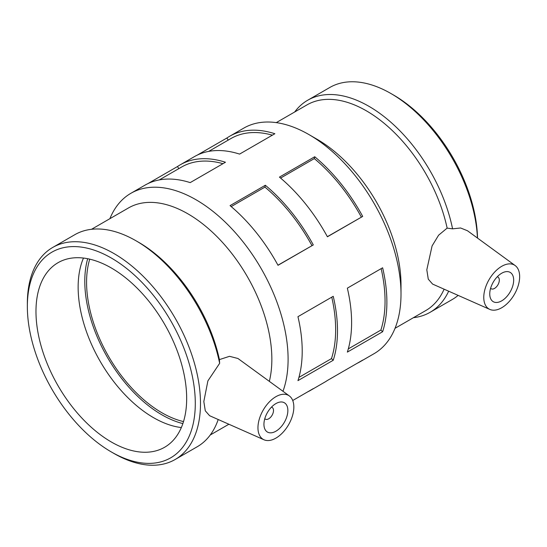 <?xml version="1.0" encoding="UTF-8"?>
<svg xmlns="http://www.w3.org/2000/svg" width="547" height="547" viewBox="0 0 547 547"><rect width="100%" height="100%" fill="white"/><g stroke="black" fill="none" stroke-linecap="round" stroke-linejoin="round"><path stroke-width="0.82" d="M292.72 400.5L313.301 388.623A130.241 75.199 60 0 1 310.518 390.367A130.241 75.199 60 0 1 307.619 391.898M310.518 390.367L324.631 382.216A130.241 75.199 -120 0 0 327.414 380.473L362.695 360.104A130.241 75.199 60 0 1 359.912 361.847A130.241 75.199 60 0 1 357.013 363.379M147.895 183.621L177.502 166.527A130.241 75.199 60 0 1 180.278 164.784A130.241 75.199 60 0 1 225.467 162.247L190.185 182.616A130.241 75.199 -120 0 0 144.996 185.153L130.883 193.303A130.241 75.199 -120 0 0 109.885 218.684M222.978 163.683A127.636 73.695 -120 0 0 181.583 167.04L159.259 179.929M177.502 166.527L178.794 168.647M197.296 155.102L226.896 138.008A130.241 75.199 60 0 1 229.672 136.265A130.241 75.199 60 0 1 274.861 133.728L239.579 154.097A130.241 75.199 -120 0 0 194.39 156.633L180.278 164.784M272.372 135.164A127.636 73.695 -120 0 0 230.978 138.521L208.653 151.41M226.896 138.008L228.188 140.128M313.301 244.933L278.013 265.302A130.241 75.199 -120 0 0 230.048 205.631L265.329 185.262A130.241 75.199 60 0 1 313.301 244.933L277.958 265.199M311.94 245.582A127.636 73.695 -120 0 0 264.933 187.108L231.19 206.588M265.329 185.262L264.933 187.108M362.695 216.414L327.414 236.783A130.241 75.199 -120 0 0 279.442 177.112L314.73 156.743A130.241 75.199 60 0 1 362.695 216.414L327.359 236.68M361.335 217.063A127.636 73.695 -120 0 0 314.327 158.589L280.584 178.069M314.73 156.743L314.327 158.589M333.232 360.261L297.951 380.63A130.241 75.199 -120 0 0 302.211 351.112A130.241 75.199 -120 0 0 297.951 316.679L333.232 296.303A130.241 75.199 60 0 1 337.492 330.744A130.241 75.199 60 0 1 333.232 360.261L331.475 358.606L298.915 377.403M331.475 358.606A127.636 73.695 -120 0 0 331.755 297.158M382.627 331.742L347.345 352.111A130.241 75.199 -120 0 0 351.605 322.593A130.241 75.199 -120 0 0 347.345 288.16L382.627 267.784A130.241 75.199 60 0 1 386.886 302.224A130.241 75.199 60 0 1 382.627 331.742L380.869 330.087L348.309 348.89M380.869 330.087A127.636 73.695 -120 0 0 381.156 268.639M271.456 407.153A6.769 3.904 -60 0 1 272.105 407.406A6.769 3.904 -60 0 1 273.507 410.503A6.769 3.904 -60 0 1 270.553 417.306A6.769 3.904 -60 0 1 265.336 419.125A6.769 3.904 -60 0 1 264.796 418.687M287.859 410.503A16.916 9.764 -60 0 1 280.474 427.522A16.916 9.764 -60 0 1 267.442 432.055A16.916 9.764 -60 0 1 267.442 412.52A16.916 9.764 -60 0 1 284.351 402.756A16.916 9.764 -60 0 1 287.859 410.503M497.264 276.782A6.769 3.904 -60 0 1 497.914 277.035A6.769 3.904 -60 0 1 497.914 284.843A6.769 3.904 -60 0 1 491.151 288.748A6.769 3.904 -60 0 1 490.604 288.31M489.75 293.937A16.916 9.764 -60 0 1 497.134 276.919A16.916 9.764 -60 0 1 510.166 272.385A16.916 9.764 -60 0 1 510.166 291.92A16.916 9.764 -60 0 1 493.25 301.684A16.916 9.764 -60 0 1 489.75 293.937M519.65 276.679A25.374 14.646 -60 0 1 509.086 301.664A25.374 14.646 -60 0 1 489.832 309.417A25.374 14.646 -60 0 1 485.066 288.905A25.374 14.646 -60 0 1 502.461 265.904A25.374 14.646 -60 0 1 515.158 265.555A25.374 14.646 -60 0 1 519.65 276.679M275.141 397.143A25.374 14.646 120 0 0 257.958 427.761A25.374 14.646 120 0 0 264.023 439.788A25.374 14.646 120 0 0 288.584 424.732A25.374 14.646 120 0 0 289.342 395.925A25.374 14.646 120 0 0 275.141 397.143M264.023 439.788L209.61 415.713L205.289 410.804L203.819 401.539L207.894 380.883L219.648 363.324L219.415 359.598L229.535 356.316L237.952 358.497L289.342 395.925M111.321 451.945L113.92 453.442A122.425 70.686 -120 0 0 175.136 459.507A122.425 70.686 -120 0 0 200.489 403.46A122.425 70.686 -120 0 0 147.047 280.255A122.425 70.686 -120 0 0 52.703 247.456A122.425 70.686 -120 0 0 27.35 303.503L27.35 306.505A118.754 68.566 -120 0 0 111.321 451.945A118.754 68.566 -120 0 0 195.293 403.46A118.754 68.566 -120 0 0 111.321 258.02A118.754 68.566 -120 0 0 27.35 306.505M219.648 363.324A122.425 70.686 -120 0 0 135.998 240.776A122.425 70.686 -120 0 0 74.782 234.711L52.703 247.456M175.136 459.507L197.207 446.762A122.425 70.686 -120 0 0 218.205 419.515M186.671 398.483A106.562 61.524 -120 0 0 140.155 291.243A106.562 61.524 -120 0 0 58.044 262.697A106.562 61.524 -120 0 0 58.044 385.744A106.562 61.524 -120 0 0 164.606 447.268A106.562 61.524 -120 0 0 186.671 398.483M83.479 258.054A106.562 61.524 -120 0 0 100.21 361.396A106.562 61.524 -120 0 0 181.337 427.563M89.735 259.162A106.562 61.524 -120 0 0 108.648 356.528A106.562 61.524 -120 0 0 183.512 421.587M432.588 284.078L428.274 279.148L426.81 269.801L432.082 245.931L438.605 235.196L447.138 228.12L452.574 228.844L460.588 227.983L467.446 230.731L515.158 265.555M359.912 361.847L374.032 353.697A130.241 75.199 -120 0 0 401.006 294.081L401.006 284.7A118.754 68.566 -120 0 0 317.034 139.253L308.911 134.562A130.241 75.199 -120 0 0 243.784 128.114L229.672 136.265M447.138 228.12A118.754 68.566 -120 0 0 306.942 104.915L276.269 122.624M395.023 328.316L425.696 310.607A118.754 68.566 -120 0 0 444.109 289.185M477.531 238.095A118.754 68.566 -120 0 0 393.587 95.055L390.989 93.558A122.425 70.686 -120 0 0 329.779 87.493L307.701 100.238A122.425 70.686 -120 0 0 294.655 112.012M477.435 238.02A122.425 70.686 -120 0 0 390.989 93.558M413.409 317.698A122.425 70.686 -120 0 0 430.127 312.289L452.205 299.544A122.425 70.686 -120 0 0 458.126 295.387M452.574 228.844A122.425 70.686 -120 0 0 391.392 122.706A122.425 70.686 -120 0 0 307.701 100.238M430.127 312.289A122.425 70.686 -120 0 0 448.663 291.195M401.006 294.081A130.241 75.199 -120 0 0 308.911 134.562M282.977 391.276A130.241 75.199 -120 0 0 288.098 359.263A130.241 75.199 -120 0 0 231.244 228.195A130.241 75.199 -120 0 0 130.883 193.303M228.639 424.376A130.241 75.199 -120 0 0 229.432 424.486M269.343 381.327A118.754 68.566 -120 0 0 271.852 359.263A118.754 68.566 -120 0 0 220.017 239.75A118.754 68.566 -120 0 0 128.504 207.935L91.499 229.302M219.415 359.598A118.754 68.566 -120 0 0 138.596 242.273L135.998 240.776M87.684 258.717A109.099 62.987 -120 0 0 107.376 357.259A109.099 62.987 -120 0 0 182.869 423.59M264.762 418.79L265.336 419.125M271.531 407.071L272.105 407.406M497.914 277.035L497.339 276.7M491.151 288.748L490.577 288.419M489.832 309.417L432.588 284.084M228.878 424.24L210.253 434.988"/></g></svg>
